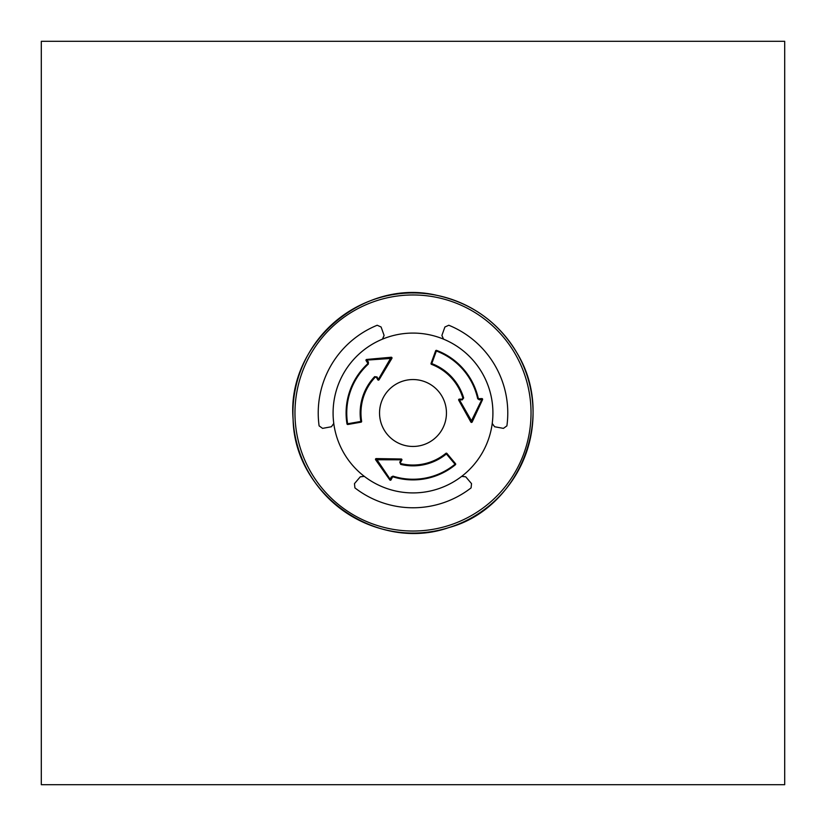 <?xml version="1.0" encoding="UTF-8"?>
<svg xmlns="http://www.w3.org/2000/svg" width="826" height="826" viewBox="0 0 826 826"><rect width="100%" height="100%" fill="white"/><g stroke="black" fill="none" stroke-linecap="round" stroke-linejoin="round"><path stroke-width="1.24" d="M471.099 487.877A94.773 94.773 0 0 1 354.901 487.877L354.478 483.623L360.281 476.808L354.478 483.623L354.901 487.877A94.773 94.773 0 0 0 471.099 487.877L471.522 483.623L465.719 476.808L471.522 483.623L471.099 487.877M360.281 476.808L364.349 476.395A79.916 79.916 0 0 0 461.651 476.395L465.719 476.808L461.775 476.303A79.916 79.916 0 0 0 492.213 423.583L492.224 423.439A79.916 79.916 0 0 0 443.572 339.166L441.9 335.439L444.904 327.003L441.9 335.439L443.438 339.104A79.916 79.916 0 0 0 382.562 339.104L382.428 339.166A79.916 79.916 0 0 0 333.776 423.439L331.381 426.753L322.574 428.374L319.104 425.875A94.773 94.773 0 0 1 377.203 325.248L381.096 327.003L384.1 335.439L381.096 327.003L377.203 325.248A94.773 94.773 0 0 0 319.104 425.875L322.574 428.374L331.381 426.753L333.787 423.583A79.916 79.916 0 0 0 364.225 476.303L364.349 476.395A79.916 79.916 0 0 0 461.651 476.395L461.775 476.303A79.916 79.916 0 0 1 364.225 476.303L360.281 476.808M384.1 335.439L382.428 339.166A79.916 79.916 0 0 0 333.776 423.439L333.787 423.583A79.916 79.916 0 0 1 382.562 339.104L384.1 335.439M444.904 327.003L448.797 325.248A94.773 94.773 0 0 1 506.896 425.875L503.426 428.374L494.619 426.753L503.426 428.374L506.896 425.875A94.773 94.773 0 0 0 448.797 325.248L444.904 327.003M494.619 426.753L492.224 423.439A79.916 79.916 0 0 0 443.572 339.166L443.438 339.104A79.916 79.916 0 0 1 492.213 423.583L494.619 426.753M441.972 396.274A33.453 33.453 0 0 0 400.197 382.097A33.453 33.453 0 0 0 382.675 427.135A33.453 33.453 0 0 0 428.446 442.674A33.453 33.453 0 0 0 441.972 396.274A33.453 33.453 0 0 0 396.274 384.028A33.453 33.453 0 0 0 384.028 429.726A33.453 33.453 0 0 0 429.726 441.972A33.453 33.453 0 0 0 441.972 396.274M377.028 376.945L374.643 376.646A52.843 52.843 0 0 0 360.828 421.446L361.633 421.312A0.743 0.743 0 0 1 361.024 422.169L347.849 424.492L347.632 423.769L360.828 421.446L361.024 422.169A0.743 0.743 0 0 0 361.633 421.312A52.038 52.038 0 0 1 375.231 377.203L376.419 377.348L377.771 379.764A0.743 0.743 0 0 0 379.062 379.784L377.771 379.764A0.743 0.743 0 0 0 379.062 379.784L391.906 358.37A0.743 0.743 0 0 0 391.204 357.245L378.38 379.361L377.028 376.945L376.419 377.348M399.763 462.188L400.693 464.398A52.843 52.843 0 0 0 446.391 453.959L445.885 453.329A0.743 0.743 0 0 1 446.928 453.433L455.529 463.685L455.012 464.222L446.391 453.959L446.928 453.433A0.743 0.743 0 0 0 445.885 453.329A52.038 52.038 0 0 1 400.878 463.603L400.414 462.508L401.828 460.123A0.743 0.743 0 0 0 401.209 458.998L401.828 460.123A0.743 0.743 0 0 0 401.209 458.998L376.233 458.585A0.743 0.743 0 0 0 375.613 459.752L401.178 459.803L399.763 462.188L400.414 462.508M462.219 399.877L463.665 397.956A52.843 52.843 0 0 0 431.771 363.595L431.482 364.359A0.743 0.743 0 0 1 431.048 363.409L435.632 350.833L436.355 351.009L431.771 363.595L431.048 363.409A0.743 0.743 0 0 0 431.482 364.359A52.038 52.038 0 0 1 462.89 398.194L462.168 399.144L459.39 399.113A0.743 0.743 0 0 0 458.729 400.218L459.39 399.113A0.743 0.743 0 0 0 458.729 400.218L470.861 422.045A0.743 0.743 0 0 0 472.183 422.003L459.442 399.836L462.219 399.877L462.168 399.144M482.56 399.619L472.183 422.003A0.743 0.743 0 0 1 470.861 422.045L481.971 399.288L479.493 399.877L477.696 398.751L481.713 398.586L482.56 399.619A0.743 0.743 0 0 0 481.713 398.586A0.743 0.743 0 0 1 482.56 399.619M462.89 398.194L462.89 398.194A52.038 52.038 0 0 0 431.482 364.359A52.038 52.038 0 0 1 462.89 398.194L463.665 397.956M477.696 398.751A66.245 66.245 0 0 0 436.355 351.009L436.593 350.389A66.906 66.906 0 0 1 478.337 398.607L479.493 399.877M436.593 350.389A0.743 0.743 0 0 0 435.632 350.833A0.743 0.743 0 0 1 436.593 350.389A66.906 66.906 0 0 1 478.337 398.607M366.641 359.455L391.204 357.245A0.743 0.743 0 0 1 391.906 358.37L366.641 360.126L368.396 361.974L368.313 364.101L366.166 360.704L366.641 359.455A0.743 0.743 0 0 0 366.166 360.704A0.743 0.743 0 0 1 366.641 359.455M375.231 377.203L375.231 377.203A52.038 52.038 0 0 0 361.633 421.312A52.038 52.038 0 0 1 375.231 377.203L374.643 376.646M368.313 364.101A66.245 66.245 0 0 0 347.632 423.769L346.982 423.872A66.906 66.906 0 0 1 367.869 363.605L368.396 361.974M346.982 423.872A0.743 0.743 0 0 0 347.849 424.492A0.743 0.743 0 0 1 346.982 423.872A66.906 66.906 0 0 1 367.869 363.605M389.81 479.927L375.613 459.752A0.743 0.743 0 0 1 376.233 458.585L390.388 479.586L391.111 477.139L392.99 476.148L391.121 479.71L389.81 479.927A0.743 0.743 0 0 0 391.121 479.71A0.743 0.743 0 0 1 389.81 479.927M400.878 463.603L400.878 463.603A52.038 52.038 0 0 0 445.885 453.329A52.038 52.038 0 0 1 400.878 463.603L400.693 464.398M392.99 476.148A66.245 66.245 0 0 0 455.012 464.222L455.425 464.728A66.906 66.906 0 0 1 392.794 476.778L391.111 477.139M455.425 464.728A0.743 0.743 0 0 0 455.529 463.685A0.743 0.743 0 0 1 455.425 464.728A66.906 66.906 0 0 1 392.794 476.778M41.3 41.3L41.3 784.7L784.7 784.7L784.7 41.3L41.3 41.3M515.217 353.982A118.035 118.035 0 0 0 310.782 353.982A118.035 118.035 0 0 0 413 531.035A118.035 118.035 0 0 0 515.217 353.982M516.973 352.97A120.059 120.059 0 0 0 309.027 352.97A120.059 120.059 0 0 0 413 533.059A120.059 120.059 0 0 0 516.973 352.97C556.848 418.101 518.336 509.074 448.9 527.566C377.637 552.728 294.366 494.846 293.106 419.288C286.457 343.998 363.223 277.732 436.727 295.305C471.739 303.039 498.481 322.254 516.973 352.97"/></g></svg>
